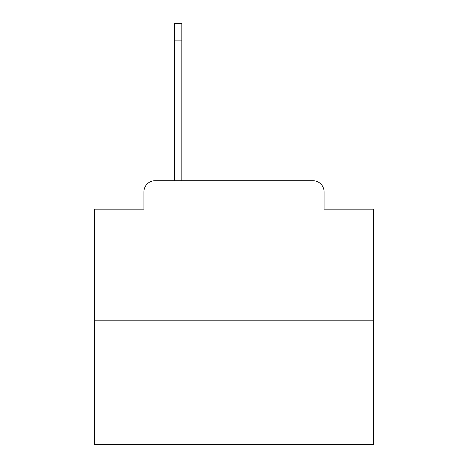 <?xml version="1.0" encoding="UTF-8"?>
<svg xmlns="http://www.w3.org/2000/svg" width="468" height="468" viewBox="0 0 468 468"><rect width="100%" height="100%" fill="white"/><g stroke="black" fill="none" stroke-linecap="round" stroke-linejoin="round"><path stroke-width="0.7" d="M143.904 191.88L143.904 209.173L143.904 191.88A11.156 11.156 0 0 1 155.06 180.724L174.587 180.724L174.587 23.4L181.836 23.4L181.836 180.724L312.94 180.724L155.06 180.724M373.47 320.194L94.53 320.194L94.53 444.6L373.47 444.6L373.47 209.173L324.096 209.173L324.096 191.88A11.156 11.156 0 0 0 312.94 180.724M94.53 320.194L94.53 209.173L143.904 209.173M324.096 209.173L324.096 191.88M174.587 40.137L181.836 40.137"/></g></svg>
